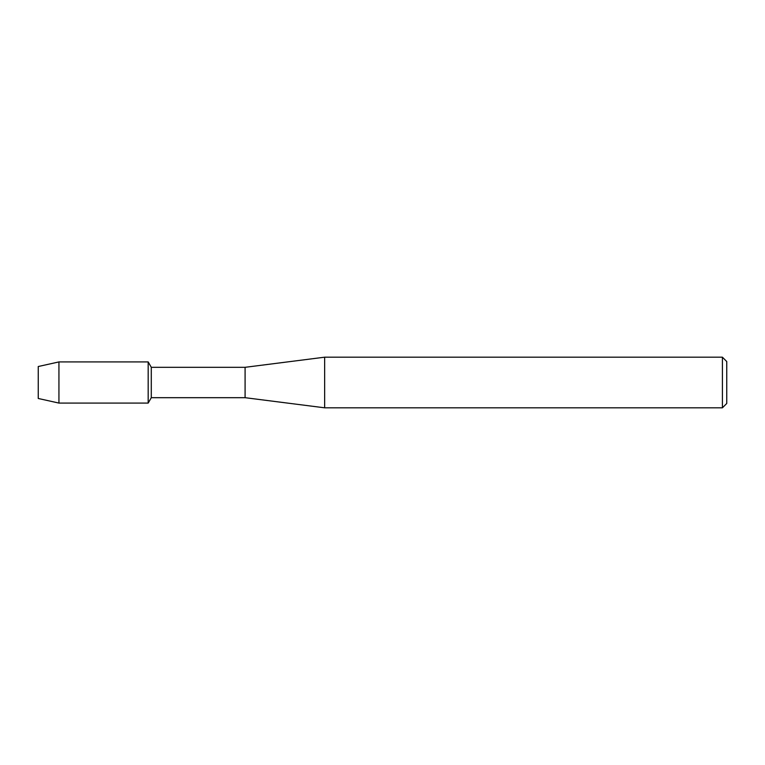 <?xml version="1.0" encoding="UTF-8"?>
<svg xmlns="http://www.w3.org/2000/svg" width="765" height="765" viewBox="0 0 765 765"><rect width="100%" height="100%" fill="white"/><g stroke="black" fill="none" stroke-linecap="round" stroke-linejoin="round"><path stroke-width="1.15" d="M38.25 398.479L38.25 366.521L58.934 361.922L148.181 361.922L151.288 367.315L245.087 367.315L324.647 357.188L722.409 357.188L726.75 361.529L726.75 403.471L722.409 407.812L324.647 407.812L245.087 397.685L151.288 397.685L148.181 403.079L148.181 361.922L148.181 403.079L58.934 403.079L38.25 398.479L38.25 366.521M151.288 397.685L151.288 367.315M245.087 397.685L245.087 367.315M324.647 407.812L324.647 357.188M722.409 407.812L722.409 357.188M58.934 403.079L58.934 361.922"/></g></svg>

